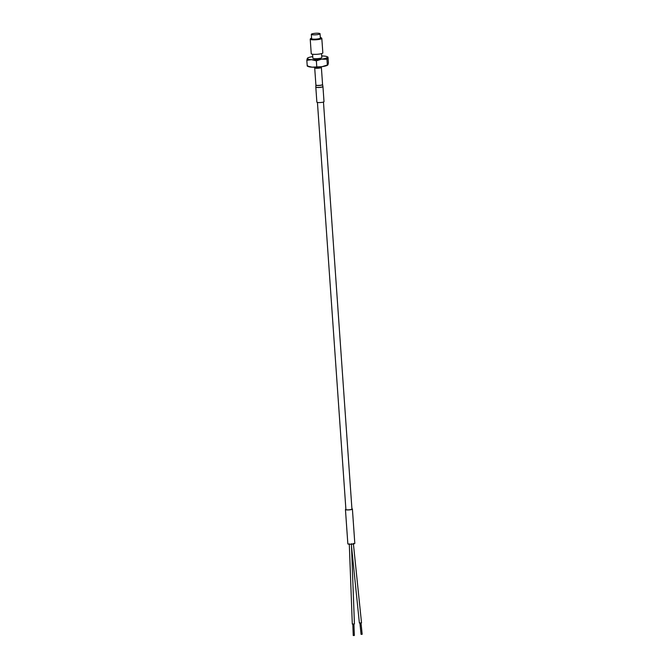 <?xml version="1.0" encoding="UTF-8"?>
<svg xmlns="http://www.w3.org/2000/svg" width="669" height="669" viewBox="0 0 669 669"><rect width="100%" height="100%" fill="white"/><g stroke="black" fill="none" stroke-linecap="round" stroke-linejoin="round"><path stroke-width="1" d="M320.919 67.159A3.345 0.585 176 0 1 321.07 67.201A3.345 0.585 176 0 1 321.379 67.418A3.345 0.585 176 0 1 318.779 68.179A3.345 0.585 176 0 1 315.007 68.104A3.345 0.585 176 0 1 314.698 67.887A3.345 0.585 176 0 1 315.124 67.569M320.928 67.31A3.019 0.527 176 0 1 321.053 67.444A3.019 0.527 176 0 1 318.703 68.129A3.019 0.527 176 0 1 315.3 68.062A3.019 0.527 176 0 1 315.024 67.862A3.019 0.527 176 0 1 315.132 67.711M315.827 87.037A3.579 0.627 -4 0 0 315.81 87.095L316.863 102.156A3.579 0.627 -4 0 0 317.19 102.39A3.579 0.627 -4 0 0 321.22 102.466A3.579 0.627 -4 0 0 324.005 101.655L322.951 86.594A3.579 0.627 -4 0 0 322.935 86.535M353.357 543.379L361.519 622.872L360.9 623.09C359.353 623.182 359.052 623.09 360.006 622.814M361.385 634.237L361.845 634.388L361.385 634.237M351.417 543.671L354.436 623.934L353.809 624.144C352.262 624.236 351.969 624.144 352.914 623.868M353.567 635.408L354.026 635.55L353.567 635.408M345.447 509.544L347.847 543.838A3.487 0.61 -4 0 0 352.78 544.056A3.487 0.61 -4 0 0 354.804 543.353L352.404 509.059A3.487 0.61 176 0 1 350.38 509.753A3.487 0.61 176 0 1 345.447 509.544A3.487 0.61 176 0 1 345.89 509.209M351.936 509.025A3.044 0.535 176 0 1 351.961 509.084A3.044 0.535 176 0 1 350.196 509.694A3.044 0.535 176 0 1 345.881 509.51A3.044 0.535 176 0 1 345.906 509.444M351.919 508.783A3.487 0.61 176 0 1 352.404 509.059M317.516 34.612A4.374 0.761 176 0 1 311.729 34.629A4.374 0.761 176 0 1 311.328 34.345A4.374 0.761 176 0 1 313.861 33.467A4.374 0.761 176 0 1 319.648 33.45A4.374 0.761 176 0 1 320.05 33.734A4.374 0.761 176 0 1 317.516 34.612M320.05 33.734L320.351 38.041A4.374 0.761 176 0 1 317.817 38.911A4.374 0.761 176 0 1 311.629 38.651L311.328 34.345M321.705 55.953A10.127 1.773 176 0 1 323.177 56.004A10.127 1.773 176 0 1 326.924 56.631A10.127 1.773 176 0 1 327.417 57.325L328.002 57.158L328.404 62.869L327.935 64.818L322.115 66.657L312.055 67.176L307.23 66.022L306.828 60.31L307.297 58.37A10.127 1.773 176 0 1 307.707 57.977A10.127 1.773 176 0 1 312.749 56.581M320.309 37.489A5.394 0.945 176 0 1 320.877 37.615A5.394 0.945 176 0 1 321.271 37.807A5.394 0.945 176 0 1 317.641 39.128A5.394 0.945 176 0 1 311.102 39.07A5.394 0.945 176 0 1 310.684 38.551A5.394 0.945 176 0 1 311.595 38.1M310.684 38.551L310.299 38.978A5.812 1.012 -4 0 0 310.224 39.162A5.812 1.012 -4 0 0 310.759 39.538A5.812 1.012 -4 0 0 317.298 39.663A5.812 1.012 -4 0 0 321.814 38.35A5.812 1.012 -4 0 0 321.714 38.175L321.271 37.807M310.224 39.162L311.236 53.687A5.812 1.012 -4 0 0 311.771 54.064A5.812 1.012 -4 0 0 318.319 54.181A5.812 1.012 -4 0 0 322.834 52.876L321.814 38.35M328.002 57.158L327.417 57.325A10.127 1.773 176 0 1 321.588 59.165A10.127 1.773 176 0 1 311.528 59.692A10.127 1.773 176 0 1 308.183 59.206A10.127 1.773 176 0 1 307.297 58.37L307.891 58.203M327.417 57.325L326.949 59.265L321.588 59.165L316.362 60.846L311.528 59.692L306.828 60.31M321.538 53.612L321.814 57.559A4.491 0.786 176 0 1 319.222 58.454A4.491 0.786 176 0 1 312.866 58.186L312.59 54.231M316.362 60.846L316.755 66.557M326.949 59.265L327.35 64.985L327.935 64.818M307.23 66.022L307.815 65.855M307.38 66.131L308.309 66.549A10.127 1.773 -4 0 0 312.055 67.176A10.127 1.773 -4 0 0 322.115 66.657A10.127 1.773 -4 0 0 327.526 65.202L327.735 65.077M322.567 84.595A3.353 0.585 176 0 1 322.592 84.637A3.353 0.585 176 0 1 320.016 85.406A3.353 0.585 176 0 1 316.211 85.339A3.353 0.585 176 0 1 315.902 85.105L315.902 85.013A3.345 0.585 -4 0 0 316.203 85.231A3.345 0.585 -4 0 0 319.974 85.306A3.345 0.585 -4 0 0 322.575 84.545L321.379 67.418M322.575 84.545L322.935 86.477A3.571 0.627 -4 0 1 320.2 87.296A3.571 0.627 -4 0 1 316.136 87.221A3.571 0.627 -4 0 1 315.81 86.978L315.902 85.105A3.353 0.585 176 0 1 315.91 85.063M315.81 86.978L315.81 87.095A3.579 0.627 -4 0 0 316.136 87.33A3.579 0.627 -4 0 0 320.167 87.405A3.579 0.627 -4 0 0 322.951 86.594L322.935 86.477M315.902 85.013L314.698 67.887M362.172 634.271L361.009 622.914M354.353 635.441L353.918 623.968M317.441 102.449L345.915 509.577M353.24 635.517L352.806 624.043M352.295 624.077L349.285 543.813M361.059 634.354L359.897 622.99M359.378 623.023L351.526 546.422M323.47 102.031L351.944 509.159M315.149 68.004L315.099 67.226M326.924 56.631L327.852 57.049M320.953 67.594L320.894 66.825"/></g></svg>
